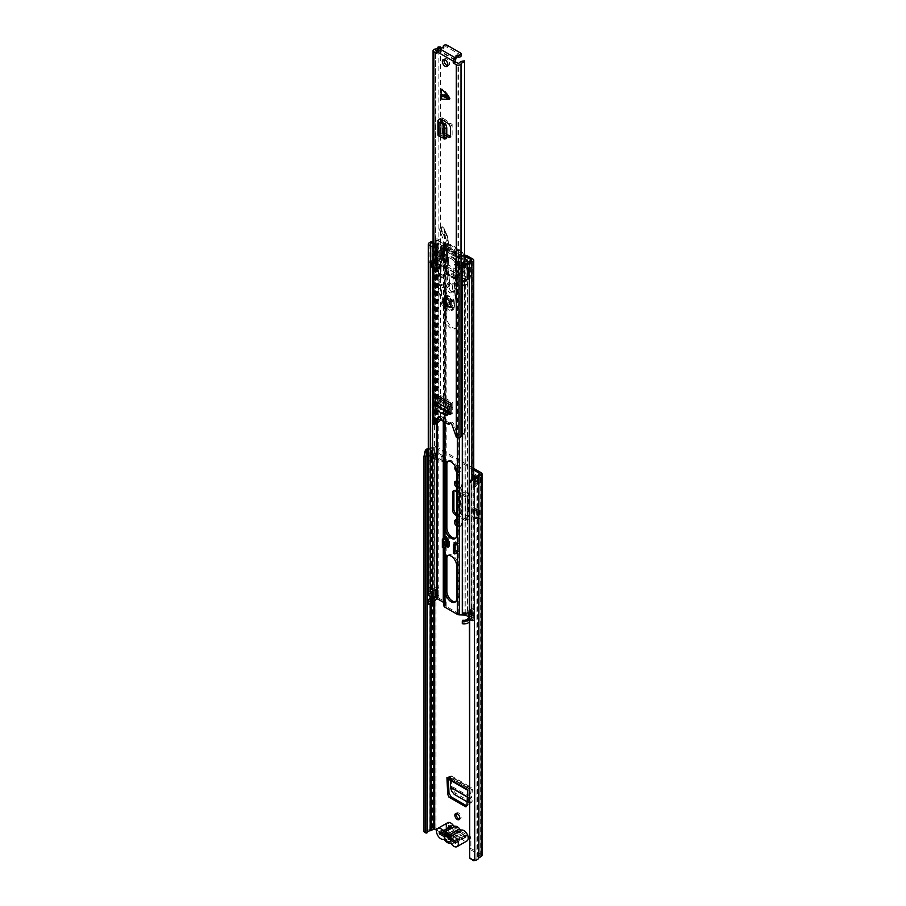 <?xml version="1.0" encoding="UTF-8"?>
<svg xmlns="http://www.w3.org/2000/svg" width="906" height="906" viewBox="0 0 906 906"><rect width="100%" height="100%" fill="white"/><g stroke="black" fill="none" stroke-linecap="round" stroke-linejoin="round"><path stroke-width="0.68" stroke-dasharray="4.53 3.4" d="M471.482 797.71L470.169 798.526L471.505 797.733L472.468 789.228L468.946 790.394L469.014 788.854L448.277 776.884L451.381 775.989L451.743 786.317L471.482 797.71L472.252 801.176L470.814 803.271L472.252 801.176L470.599 801.935L455.661 793.316L452.909 790.009L451.641 791.142M467.122 801.799L469.319 803.067L470.973 802.308L470.18 798.718L467.337 797.087M467.349 796.895L470.169 798.526L471.154 789.873L470.735 787.937L468.991 788.843L468.946 790.021M448.345 778.141L448.277 776.884L448.345 778.514L451.947 777.382L472.468 789.228L471.947 787.858L470.735 787.937L450.146 776.057L450.576 780.394M455.933 519.965A3.579 2.072 60 0 1 456.465 519.365A3.579 2.072 60 0 1 458.255 519.534L459.025 519.987A3.579 2.072 60 0 1 461.369 523.136A3.579 2.072 60 0 1 460.826 526.012A3.579 2.072 60 0 1 459.025 525.831L458.255 525.389A3.579 2.072 60 0 1 456.658 523.815M455.933 481.29A3.579 2.072 60 0 1 456.465 480.69A3.579 2.072 60 0 1 458.255 480.871L459.025 481.312A3.579 2.072 60 0 1 461.369 484.472A3.579 2.072 60 0 1 460.826 487.349A3.579 2.072 60 0 1 459.025 487.168L458.255 486.726A3.579 2.072 60 0 1 456.658 485.14M456.364 813.441A3.511 2.027 60 0 1 456.896 812.841A3.511 2.027 60 0 1 458.64 813.01A3.511 2.027 60 0 1 460.939 816.102A3.511 2.027 60 0 1 460.395 818.911A3.511 2.027 60 0 1 459.602 819.069M458.64 471.494A3.511 2.027 60 0 1 456.352 468.402A3.511 2.027 60 0 1 456.896 465.593A3.511 2.027 60 0 1 458.64 465.763A3.511 2.027 60 0 1 460.939 468.855A3.511 2.027 60 0 1 460.395 471.664A3.511 2.027 60 0 1 458.64 471.494M443.227 455.911L436.613 452.094L436.613 457.179L443.227 460.995L443.227 455.911L441.901 456.669L435.288 452.853L435.288 457.938L441.901 461.754L441.901 456.669M474.065 477.892L474.065 478.798L480.678 482.615L480.678 477.53L474.065 473.713L474.065 475.242M482.015 855.4A2.492 1.438 0 0 0 481.279 854.381L470.882 848.378L470.882 838.514A2.729 1.574 -120 0 0 469.693 835.774A2.729 1.574 -120 0 0 467.598 835.049A2.729 1.574 -120 0 0 467.417 835.173L465.129 837.676L461.109 838.82A3.216 1.857 0 0 0 459.308 840.462A2.333 1.348 180 0 1 457.972 841.674A2.333 1.348 180 0 1 455.503 841.504M441.777 833.35A2.333 1.348 180 0 1 441.698 832.988A2.333 1.348 180 0 1 444.008 831.629A3.216 1.857 0 0 0 446.873 830.598L448.855 828.277L448.787 826.204L449.92 826.34L449.874 825.049A2.729 1.574 -120 0 0 446.975 823.135A2.729 1.574 -120 0 0 446.409 824.392L446.409 834.245L436.013 828.243A2.492 1.438 0 0 0 432.479 828.243L429.852 829.692A5.606 3.239 0 0 0 425.435 831.991L425.061 832.75M473.747 468.447L436.013 446.658A2.492 1.438 0 0 0 432.479 446.658L429.852 448.108A5.606 3.239 0 0 0 428.266 448.413M467.337 496.477L465.718 495.537A2.333 1.348 180 0 1 465.922 495.378L465.922 519.172A2.333 1.348 0 0 0 465.718 519.331L467.337 520.259L467.337 496.477L465.922 495.378L467.349 493.781L468.855 495.118L467.315 496.103L467.337 520.259M454.155 490.69A3.839 2.22 60 0 1 454.699 490.101A3.839 2.22 60 0 1 456.624 490.293L465.718 495.537A2.333 1.348 180 0 0 465.322 496.284L465.322 520.067A2.333 1.348 0 0 0 466.012 521.018L456.658 515.627M456.658 514.098L465.718 519.331A2.333 1.348 0 0 0 465.322 520.067M478.583 510.791L473.385 507.79L473.385 515.933L478.583 518.934L478.583 510.791L479.58 510.214L473.385 507.79M448.379 779.126L468.946 790.394L468.289 804.324L466.896 805.774M456.658 471.766A3.511 2.027 -120 0 0 457.326 472.252A3.511 2.027 -120 0 0 459.07 472.422A3.511 2.027 -120 0 0 459.614 469.614A3.511 2.027 -120 0 0 457.326 466.533A3.511 2.027 -120 0 0 455.571 466.352A3.511 2.027 -120 0 0 455.31 466.567M473.747 475.061L472.739 474.484L472.739 479.568L479.353 483.385L479.353 478.289L476.613 476.715M473.476 860.7L472.955 859.658L474.268 859.443A3.737 2.163 0 0 0 476.918 857.744A2.333 1.348 180 0 1 477.564 857.031L479.954 855.139L469.557 849.137L469.557 839.284A2.729 1.574 -120 0 0 469.217 837.801M467.938 836.147A2.729 1.574 -120 0 0 466.273 835.808A2.729 1.574 -120 0 0 466.092 835.944L465.911 835.966M473.747 469.976L434.687 447.417L431.415 448.798A2.333 1.348 180 0 1 430.18 449.172A3.737 2.163 0 0 0 428.266 449.727M445.967 834.483L442.377 832.41A2.333 1.348 180 0 1 441.698 831.459A2.333 1.348 180 0 1 444.008 830.111A3.216 1.857 0 0 0 446.873 829.069L448.855 826.759L448.549 825.808L465.763 836L467.417 835.173L449.874 825.049L448.549 825.808A2.729 1.574 -120 0 0 445.65 823.905A2.729 1.574 -120 0 0 445.084 825.151L445.084 835.004L436.635 830.123M456.658 487.303A3.579 2.072 -120 0 0 456.941 487.485L457.711 487.926A3.579 2.072 -120 0 0 459.501 488.108A3.579 2.072 -120 0 0 460.044 485.231A3.579 2.072 -120 0 0 457.711 482.083L456.941 481.63A3.579 2.072 -120 0 0 456.658 481.494M456.658 525.978A3.579 2.072 -120 0 0 456.941 526.148L457.711 526.601A3.579 2.072 -120 0 0 459.501 526.771A3.579 2.072 -120 0 0 460.044 523.906A3.579 2.072 -120 0 0 457.711 520.746L456.941 520.304A3.579 2.072 -120 0 0 456.658 520.157M466.012 521.018L466.012 497.235L456.658 491.845M475.944 510.791L476.658 510.384L472.196 508.628L475.944 510.791L475.944 518.934L476.658 518.515L472.196 516.771L475.944 518.934M472.196 508.628L472.196 516.771M469.557 849.137L470.882 848.378M445.084 835.004L446.409 834.245M472.955 859.658L469.217 857.099M436.613 457.179A2.333 1.348 180 0 1 437.304 458.13A2.333 1.348 180 0 1 436.907 458.878A2.333 1.348 180 0 1 436.613 459.093L434.971 460.033A2.65 1.529 180 0 1 433.102 460.486L433.102 455.401A2.65 1.529 0 0 0 434.971 454.948L436.613 453.997A2.333 1.348 0 0 0 436.907 453.793A2.333 1.348 0 0 0 437.304 453.045A2.333 1.348 0 0 0 436.613 452.094M443.227 460.995L441.901 461.754M480.678 477.53A2.333 1.348 0 0 0 477.734 477.36A2.333 1.348 0 0 0 477.371 477.53L475.729 478.481A2.65 1.529 0 0 0 474.948 479.557L474.948 484.653A2.65 1.529 180 0 1 475.729 483.566L475.729 478.481M474.065 473.713L472.739 474.484M475.729 483.566L477.371 482.615A2.333 1.348 180 0 1 477.734 482.445A2.333 1.348 180 0 1 480.678 482.615M474.065 478.798L472.739 479.568M479.353 478.289L478.696 478.289L478.696 483.385L477.043 484.336L477.043 479.24L478.696 478.289M478.696 483.385L479.353 483.385M477.043 479.24L477.043 484.336M476.816 484.653L476.816 479.557M474.948 484.653L474.948 479.557M474.948 484.914A1.563 0.895 180 0 1 474.495 485.548L474.495 480.463A1.563 0.895 0 0 0 474.948 479.829M476.816 484.914A3.431 1.982 180 0 1 475.82 486.307L474.619 486.998L473.294 486.239L474.495 485.548M474.495 480.463L473.294 481.154L474.619 481.913L475.82 481.222A3.431 1.982 0 0 0 476.816 479.829M474.619 481.913L474.619 486.998M473.294 481.154L473.294 486.239M435.288 457.938L432.638 459.41L432.638 454.314L435.288 452.853M432.638 455.401A1.563 0.895 0 0 0 431.539 455.661L430.339 456.352L430.339 461.437L431.539 460.746A1.563 0.895 180 0 1 432.638 460.486M432.638 454.314A3.431 1.982 0 0 0 430.214 454.903L429.025 455.582L430.339 456.352M429.025 455.582L429.025 460.678L430.214 459.988A3.431 1.982 180 0 1 432.638 459.41M429.025 460.678L430.339 461.437M449.92 826.34L448.855 828.277L465.129 837.676L465.129 836.147L466.884 836.136M448.855 826.748L465.129 836.147L461.109 837.291A3.216 1.857 0 0 0 459.308 838.945A2.333 1.348 180 0 1 457.858 840.179A2.333 1.348 180 0 1 455.322 839.885L450.395 837.042M466.012 497.235A2.333 1.348 180 0 1 465.322 496.284M467.349 493.781L468.47 492.909L468.47 516.613L462.921 513.928L461.8 514.789L460.735 513.895L458.425 507.02L458.425 490.429L459.727 489.455L460.735 490.927L460.735 513.895L462.49 513.521L460.18 506.647L460.18 490.055L461.482 489.081L462.49 490.554L460.735 490.927L461.8 491.675L462.921 490.814L462.921 513.928L462.921 490.814L468.47 492.909L469.535 494.11L468.855 495.118L468.855 518.9L469.535 517.87L468.47 516.613L467.349 517.473L461.8 514.789L461.8 491.675L467.349 493.781L467.349 517.473M460.701 488.515L461.482 489.081L458.946 488.889L460.701 488.515M467.462 518.175L465.922 519.172L467.315 519.885L468.855 518.9L467.462 518.175L467.462 494.404M476.658 510.384L476.658 518.515M478.583 518.934L479.58 518.357L473.385 515.933M479.58 510.214L479.58 518.357M448.334 778.514L446.952 777.642M468.923 790.406L467.689 789.613L468.923 790.406M452.909 790.009L451.766 786.34L450.452 787.337M451.743 786.317L450.429 787.121M447.689 822.716A6.149 3.556 -120 0 0 446.749 827.642A6.149 3.556 -120 0 0 450.769 833.067A6.149 3.556 -120 0 0 453.091 833.622A2.492 1.438 60 0 1 454.948 834.698A6.387 3.692 -120 0 0 457.326 836.85A6.387 3.692 -120 0 0 459.704 837.438A2.492 1.438 60 0 1 461.55 838.514A6.149 3.556 -120 0 0 463.883 840.632A6.149 3.556 -120 0 0 466.952 840.938M460.69 834.732L457.689 834.936A3.114 1.801 60 0 1 457.202 835.491A3.114 1.801 60 0 1 456.126 835.558A3.114 1.801 60 0 1 455.639 835.343A3.114 1.801 60 0 1 453.6 832.569L453.951 830.836L449.229 828.107L449.229 826.204L453.951 828.922A4.904 2.831 60 0 1 457.326 827.824A4.904 2.831 60 0 1 460.69 832.818L465.424 835.547L465.424 837.45L460.69 834.732A4.904 2.831 60 0 1 458.096 836.181A4.904 2.831 60 0 1 457.326 835.83A4.904 2.831 60 0 1 453.951 830.836M450.814 838.56L451.211 836.759L449.308 833.905L446.635 833.01M449.308 833.905L447.122 834.403M447.009 836.612L453.6 832.569M449.229 828.107L440.962 832.874M450.973 838.899L457.689 834.936M465.424 837.45L455.503 843.18M451.211 836.759L457.689 833.022L460.69 832.818M465.424 835.547L455.503 841.266M453.951 828.922L453.6 830.666A3.114 1.801 60 0 1 454.087 830.1A3.114 1.801 60 0 1 457.689 833.022M439.308 831.923L449.229 826.204M453.6 830.666L448.108 833.837M455.639 538.141A7.871 4.541 -120 0 0 456.352 537.858A7.871 4.541 -120 0 0 457.983 534.257L457.983 470.792A7.871 4.541 -120 0 0 454.552 462.875A7.871 4.541 -120 0 0 448.493 460.769A7.871 4.541 -120 0 0 447.881 461.245M457.326 552.626L458.538 551.811A2.027 1.166 180 0 1 458.64 551.867L455.446 550.033L455.446 543.815M458.64 551.867L458.64 543.623L457.213 544.313L458.527 543.566A2.027 1.166 0 0 0 455.911 543.555M455.446 543.294L455.446 541.765L458.538 543.543A2.027 1.166 0 0 1 458.64 543.623M444.993 537.258L446.307 536.488L449.387 538.266L449.387 546.533L448.074 545.774M446.986 545.152L444.982 545.514L446.307 544.744A2.333 1.348 180 0 1 446.986 545.695M447.881 555.435A7.871 4.541 60 0 1 448.493 554.959A7.871 4.541 60 0 1 454.552 557.065A7.871 4.541 60 0 1 457.983 564.982L457.983 597.79A7.871 4.541 60 0 1 456.352 601.391A7.871 4.541 60 0 1 455.639 601.686M446.862 286.353A7.871 4.541 60 0 1 448.493 282.751A7.871 4.541 60 0 1 454.552 284.858A7.871 4.541 60 0 1 457.983 292.774L457.983 324.325A7.871 4.541 60 0 1 456.352 327.927A7.871 4.541 60 0 1 452.422 327.53A7.871 4.541 60 0 1 446.862 317.904L446.862 286.353L445.537 287.123L445.537 318.663A7.871 4.541 -120 0 0 451.097 328.3A7.871 4.541 -120 0 0 455.027 328.685A7.871 4.541 -120 0 0 456.658 325.084L456.658 293.544A7.871 4.541 -120 0 0 453.226 285.628A7.871 4.541 -120 0 0 447.168 283.521A7.871 4.541 -120 0 0 445.537 287.123M469.217 621.81A5.447 3.148 0 0 0 469.251 621.743A3.896 2.254 180 0 1 471.924 620.259A2.492 1.438 0 0 0 473.747 618.877A2.492 1.438 0 0 0 473.023 617.858L467.179 614.495L467.179 273.352A3.114 1.801 0 0 0 465.152 272.831L459.444 272.638A1.212 0.702 180 0 1 458.663 272.434L457.926 272.649L457.768 279.241L447.462 273.476L446.182 265.231A1.212 0.702 180 0 1 445.831 264.779L445.503 261.483A3.114 1.801 0 0 0 444.597 260.316L442.456 259.071L441.131 259.829L441.131 253.725L443.283 254.971A1.246 0.725 180 0 1 443.646 255.435L443.963 258.731A3.08 1.778 0 0 0 444.857 259.886L444.857 249.694L443.963 248.312L443.646 243.986A1.246 0.725 0 0 0 443.283 243.521L437.439 240.147L436.398 240.305A5.764 3.33 180 0 1 433.068 242.491M467.179 614.495A3.114 1.801 0 0 0 465.152 613.962L459.444 613.781A1.212 0.702 180 0 1 458.663 613.577L446.182 606.374A1.212 0.702 180 0 1 445.831 605.921L445.503 602.626A3.114 1.801 0 0 0 444.597 601.448L438.764 598.085A2.492 1.438 0 0 0 434.597 598.719A3.896 2.254 180 0 1 432.037 600.259A5.447 3.148 0 0 0 428.266 603.249M444.982 545.503L444.982 537.643L444.982 545.514L446.601 546.443M446.364 265.333L445.039 266.104L446.137 274.235L456.443 279.999L456.613 273.408L457.337 273.204A3.08 1.778 180 0 0 459.342 273.714L465.05 273.906A1.246 0.725 0 0 1 465.865 274.11L468.006 275.356L469.331 274.586L469.331 268.482L467.179 267.247L467.179 255.798M445.039 266.104L444.857 265.99A3.08 1.778 180 0 1 443.963 264.835L443.646 261.54A1.246 0.725 0 0 0 443.283 261.075L441.131 259.829M467.179 273.352L469.331 274.586M454.133 544.574L454.133 550.791L457.213 552.558M462.898 620.18L462.898 622.728A3.579 2.072 0 0 0 467.473 621.403A5.764 3.33 180 0 1 471.426 619.228L471.698 618.628L468.776 616.941M471.698 618.628L471.698 616.08L473.023 615.321A2.492 1.438 180 0 1 473.747 616.329A2.492 1.438 180 0 1 471.924 617.722A3.896 2.254 0 0 0 469.251 619.194A5.447 3.148 180 0 1 469.217 619.262M462.898 622.728L462.286 623.747M473.023 617.858L473.023 615.253L471.505 616.601L471.698 608.515L471.426 616.68A5.764 3.33 0 0 0 468.776 617.598M432.321 597.654A3.896 2.254 0 0 0 434.597 596.171A2.492 1.438 180 0 1 438.764 595.536L438.764 587.903A2.492 1.438 0 0 0 434.597 588.538A3.896 2.254 180 0 1 432.037 590.078A5.447 3.148 0 0 0 428.266 593.079M430.327 602.581A3.579 2.072 0 0 0 430.135 603.249A3.579 2.072 0 0 0 430.327 603.928M464.563 255.254L458.663 256.138A28.007 16.172 60 0 1 446.182 248.935L445.503 243.929A3.114 1.801 0 0 0 444.597 242.763L438.764 239.388A2.492 1.438 0 0 0 434.597 240.022A3.896 2.254 180 0 1 433.068 241.268M467.179 267.247A3.114 1.801 180 0 0 465.152 266.715L459.444 266.534A1.212 0.702 0 0 1 458.663 266.33L458.606 266.296A1.563 0.895 -120 0 1 457.575 264.88A7.792 4.496 60 0 0 448.527 257.395A7.792 4.496 60 0 0 447.27 258.923A1.563 0.895 -120 0 1 447.009 259.229A1.563 0.895 -120 0 1 446.239 259.161L446.182 259.127A1.212 0.702 0 0 1 445.831 258.674L445.503 255.379A3.114 1.801 180 0 0 444.597 254.201L442.456 252.967L442.456 259.071M437.439 596.239L438.764 595.468A2.492 1.438 180 0 0 434.71 595.933L434.71 588.424L434.71 595.933M437.439 596.295L438.764 595.536L438.764 598.085M430.327 262.978L430.327 245.232M430.327 592.399A3.579 2.072 0 0 0 430.135 593.079A3.579 2.072 0 0 0 430.327 593.747M442.456 252.967L441.131 253.725M445.616 244.982L443.747 245.039M463.328 255.209L463.226 256.285L457.337 256.896A28.007 16.172 60 0 1 444.857 249.694L446.182 248.935L446.182 259.127M464.563 256.33L463.226 256.285M469.331 268.482L468.006 269.252L465.865 268.006A1.246 0.725 180 0 0 465.05 267.802L459.342 267.61A3.08 1.778 0 0 1 457.337 267.089L457.281 267.066A1.563 0.895 60 0 1 456.25 265.639A7.792 4.496 -120 0 0 447.202 258.153A7.792 4.496 -120 0 0 445.945 259.694A1.563 0.895 60 0 1 445.695 259.999A1.563 0.895 60 0 1 444.914 259.92L444.857 259.886M469.217 611.629A5.447 3.148 0 0 0 469.251 611.561A3.896 2.254 180 0 1 471.924 610.089A2.492 1.438 0 0 0 473.747 608.696A2.492 1.438 0 0 0 473.023 607.688L473.023 259.161M462.286 613.577L462.898 612.547L462.898 264.031M462.898 612.547A3.579 2.072 0 0 0 467.473 611.233A5.764 3.33 180 0 1 471.426 609.047L473.023 607.688L473.023 615.253A2.492 1.438 180 0 1 473.747 616.273A2.492 1.438 180 0 1 472.23 617.598L470.78 618.356L474.2 620.327L474.2 612.818L470.78 610.848L470.78 618.356M470.78 610.848L472.23 610.089A2.492 1.438 0 0 0 473.747 608.764A2.492 1.438 0 0 0 473.023 607.745L471.698 608.515L471.698 260.441M468.006 269.252L468.006 275.356M458.663 266.33L458.663 256.138L457.337 256.896L457.337 267.089M459.444 266.534L459.444 256.104L459.342 267.61M445.831 258.674L445.831 248.244L443.963 248.312L443.963 258.731M437.439 588.673L438.764 587.903L438.764 239.388M437.439 588.73L438.764 587.971A2.492 1.438 0 0 0 434.71 588.424M468.776 618.164A2.333 1.348 180 0 1 470.203 616.918L471.505 616.601M471.505 609.092L470.203 609.41A2.333 1.348 0 0 0 468.776 610.655A2.333 1.348 0 0 0 469.467 611.607L472.887 613.588L474.2 612.818M474.2 620.327L472.887 621.086L469.467 619.115A2.333 1.348 180 0 1 469.217 618.945M472.887 621.086L472.887 613.588M434.155 596.68L429.976 594.789L429.976 587.281L434.155 589.172M428.651 594.087L428.651 588.051L432.071 590.021A2.333 1.348 0 0 0 435.231 590.1M428.651 588.051L429.976 587.281M428.651 595.548L429.976 594.789M455.446 550.033L454.133 550.791M453.464 553.204L455.786 551.867A2.027 1.166 180 0 1 458.527 551.799L457.213 552.581M455.446 541.765L454.133 542.524M449.387 546.533L448.074 547.303M446.307 536.488L444.982 537.247M449.387 538.266L448.074 539.025M446.613 538.187A2.333 1.348 0 0 0 446.986 537.451A2.333 1.348 0 0 0 446.307 536.499L446.307 544.744M442.343 547.417L444.982 545.888M430.101 245.277A4.054 2.333 180 0 1 429.988 244.733L429.988 262.027A4.054 2.333 180 0 1 431.165 260.373A4.054 2.333 180 0 1 432.377 259.897A8.664 5.006 0 0 0 433.997 259.682A6.433 3.715 0 0 0 435.729 258.788L435.729 241.494A6.75 3.896 180 0 1 436.273 241.132A6.75 3.896 180 0 1 436.828 240.849A1.552 0.895 180 0 1 438.821 241.03L438.821 258.323A1.552 0.895 0 0 0 436.828 258.153A6.75 3.896 0 0 0 436.273 258.437A6.75 3.896 0 0 0 435.729 258.788M429.988 244.733A4.054 2.333 180 0 1 431.165 243.08A4.054 2.333 180 0 1 432.377 242.593L432.377 259.897M461.165 280.214A3.137 1.812 180 0 1 462.083 278.935A3.137 1.812 180 0 1 462.117 278.923A3.511 2.027 180 0 1 462.23 278.844A3.511 2.027 180 0 1 465.967 278.38L466.896 278.21A5.142 2.967 0 0 0 467.417 277.598L463.997 275.413A1.404 0.804 0 0 0 462.638 275.197L460.022 275.617A1.563 0.895 180 0 1 458.515 275.379L455.718 273.759L455.718 256.636A29.015 16.75 60 0 0 456.239 256.749A1.563 0.895 -120 0 0 456.669 256.692A1.563 0.895 -120 0 0 456.409 254.518A20.249 11.687 60 0 0 455.718 253.725L455.718 252.831A21.246 12.265 60 0 1 458.3 256.002A1.382 0.804 60 0 1 458.425 257.802A1.382 0.804 60 0 1 458.153 257.87L462.683 255.164A30.011 17.327 60 0 1 460.169 254.745L460.169 253.895L458.73 254.45A29.015 16.75 -120 0 1 447.723 248.085L447.723 248.935A30.011 17.327 -120 0 0 453.102 252.887L453.351 253.023A30.011 17.327 -120 0 0 458.73 255.299L458.73 254.45M461.233 263.272L462.117 264.767L465.22 260.973M462.117 278.923L462.117 264.767M436.828 258.153L436.828 240.849M470.599 260.702A6.75 3.896 180 0 1 469.772 261.143A6.433 3.715 180 0 0 469.149 261.46A6.433 3.715 180 0 0 468.209 262.14L468.209 279.444A8.664 5.006 0 0 0 467.858 280.373A4.054 2.333 180 0 1 462.286 281.494M469.772 261.143L469.772 278.448A6.433 3.715 0 0 0 469.149 278.754A6.433 3.715 0 0 0 468.209 279.444M444.37 250.022L444.37 266.964L455.39 273.318L455.39 256.387A29.015 16.75 60 0 1 454.506 256.138A1.563 0.895 60 0 1 453.702 255.537L451.788 253.148L447.972 250.939L446.058 251.121A1.563 0.895 60 0 1 445.254 250.792A29.015 16.75 60 0 1 444.37 250.022L443.6 249.648A29.015 16.75 60 0 1 443.079 249.15A1.563 0.895 60 0 1 442.332 247.519A1.563 0.895 60 0 1 442.66 246.806A1.563 0.895 60 0 1 442.909 246.726A20.249 11.687 60 0 1 443.6 246.726L444.37 245.764A21.246 12.265 60 0 1 455.39 252.117L455.718 252.831M447.723 244.711A20.249 11.687 60 0 1 458.73 251.064L458.73 250.192A21.246 12.265 -120 0 0 447.723 243.827L447.723 244.711L448.493 243.159L448.493 244.042A20.249 11.687 -120 0 0 447.587 244.031A1.563 0.895 -120 0 0 447.326 244.11A1.563 0.895 -120 0 0 446.998 244.813A1.563 0.895 -120 0 0 447.745 246.455A29.015 16.75 -120 0 0 448.493 247.157L448.493 248.006A30.011 17.327 60 0 1 445.967 245.503L441.165 248.063A1.382 0.804 60 0 1 440.599 246.715A1.382 0.804 60 0 1 440.894 246.081A1.382 0.804 60 0 1 441.018 246.024A21.246 12.265 60 0 1 443.6 245.832L443.6 246.726M445.967 245.447L445.843 245.367A1.382 0.804 60 0 1 445.276 244.02A1.382 0.804 60 0 1 445.559 243.386A1.382 0.804 60 0 1 445.684 243.329A21.246 12.265 60 0 1 448.493 243.159L447.723 243.827M444.37 266.964L442.977 266.409L442.547 248.856L441.165 248.063M439.455 264.371L442.977 266.409L440.123 269.082L436.33 267.236L441.347 262.899A1.404 0.804 0 0 0 441.392 262.695A1.404 0.804 0 0 0 440.984 262.117L437.19 260.147A5.142 2.967 0 0 0 435.582 260.69A3.511 2.027 180 0 1 436.058 261.709A3.511 2.027 180 0 1 434.903 263.204A3.148 1.812 180 0 1 433.068 263.737M438.821 258.323L441.369 259.796L441.369 254.076L444.144 255.673A1.563 0.895 180 0 1 444.597 256.319A1.563 0.895 180 0 1 444.54 256.545L443.532 258.708A1.563 0.895 0 0 0 443.476 258.946A1.563 0.895 0 0 0 443.929 259.58L445.741 260.622A7.701 4.451 60 0 1 447.236 258.233A7.701 4.451 60 0 1 452.683 259.818A7.701 4.451 60 0 1 456.431 266.806L458.481 267.983A1.563 0.895 0 0 0 459.988 268.221L463.725 267.632A1.563 0.895 180 0 1 465.231 267.859L467.779 269.331L468.934 268.436L463.906 265.752A7.169 4.134 180 0 1 462.955 265.922A3.114 1.801 180 0 1 460.101 265.435L456.431 266.806M458.73 265.481L458.187 263.94A7.701 4.451 -120 0 0 449.365 256.998A7.701 4.451 -120 0 0 448.266 258.199L448.119 258.516A3.114 1.801 180 0 1 447.202 257.247A3.114 1.801 180 0 1 447.27 256.862A7.169 4.134 180 0 1 447.553 256.307L443.578 253.567L442.253 253.567L442.253 259.286L441.369 259.796M442.253 259.286L443.578 259.286L447.553 262.027A7.169 4.134 0 0 0 447.27 262.581A3.114 1.801 0 0 0 447.202 262.966A3.114 1.801 0 0 0 448.119 264.235L448.119 258.516M448.266 258.606L448.119 264.235M448.266 264.326L448.266 258.98M459.285 265.345L459.285 271.064L458.187 271.064L448.266 264.711M459.285 271.064L459.942 271.064L459.942 265.345M460.101 265.435L459.942 271.064M460.101 271.154A3.114 1.801 0 0 0 462.955 271.641A7.169 4.134 0 0 0 463.906 271.483L468.662 273.782L467.779 275.05L470.565 276.658A1.529 0.883 0 0 1 471.109 277.338L471.109 260.588M469.772 278.448A6.75 3.896 0 0 0 470.882 277.814A1.529 0.883 0 0 0 471.109 277.338M430.644 261.8L433.091 260.384A2.276 1.314 180 0 1 434.563 260.792L431.347 262.649A2.276 1.314 180 0 1 430.644 261.8L430.644 263.306M466.771 279.829L464.325 281.245A2.276 1.314 180 0 1 462.853 280.837L463.476 285.945L466.533 284.178L466.069 278.98A2.276 1.314 180 0 1 466.771 279.829L466.771 284.665L464.325 286.081A2.276 1.314 180 0 1 463.476 285.945M466.069 278.98L462.853 280.837M444.857 269.41L455.559 275.594L455.559 273.034L444.857 266.862L446.284 266.036L446.284 272.649L445.559 273.34L444.959 270.588A7.792 4.496 -60 0 1 444.857 269.41L444.857 266.862M455.559 273.034L456.998 272.208L446.284 266.036M443.929 259.58L443.929 248.618A30.011 17.327 -120 0 0 450.962 254.11L451.211 254.258A30.011 17.327 -120 0 0 458.481 256.919L458.481 267.983M448.266 265.345L448.266 258.199L448.04 259.297L445.741 260.622M442.253 253.567L441.369 254.076M443.6 249.648L443.6 266.772M447.723 248.935L448.493 248.493L448.493 247.157L447.723 248.085M460.169 253.895A29.015 16.75 -120 0 0 460.905 254.054A1.563 0.895 -120 0 0 461.335 253.997A1.563 0.895 -120 0 0 461.075 251.823A20.249 11.687 -120 0 0 460.169 250.781L460.169 249.897A21.246 12.265 60 0 1 462.966 253.306A1.382 0.804 60 0 1 463.102 255.107A1.382 0.804 60 0 1 462.819 255.175M445.254 250.792L448.493 248.924A29.015 16.75 -120 0 0 457.745 254.269L454.506 256.138M455.39 252.117L455.718 253.725M460.169 249.897L459.501 249.739L460.169 250.781M459.501 250.622L458.73 251.064M448.459 244.892A20.249 11.687 60 0 1 457.768 250.26A1.563 0.895 -120 0 0 456.862 249.841L451.788 251.868L447.972 249.671L451.211 247.802L449.376 245.515A1.563 0.895 -120 0 0 448.459 244.892L445.22 246.76A20.249 11.687 -120 0 0 444.37 246.636M455.39 253.001A20.249 11.687 -120 0 0 454.529 252.128L457.768 250.26M459.988 268.221L459.988 256.715L462.683 255.096M459.988 256.715L458.481 256.919M459.501 254.008L458.73 255.299M459.501 254.846L460.169 254.745M462.683 255.164L460.022 256.704M459.501 249.739L458.73 250.192M443.6 245.832L444.37 245.764M465.231 267.859L465.231 256.285A1.563 0.895 0 0 0 463.725 256.058L460.022 256.636M445.967 245.503L443.532 247.315L443.532 258.708M470.565 259.365L470.565 276.658M467.779 275.05L467.779 269.331M444.54 256.545L444.54 244.971A1.563 0.895 0 0 0 444.597 244.733A1.563 0.895 0 0 0 444.144 244.099L438.821 241.03M445.843 245.367L443.804 246.545L444.54 244.971M458.515 275.379L458.153 257.87M436.375 267.179L436.375 248.856L441.097 246.138L441.097 263.431M435.729 241.494A6.433 3.715 180 0 1 433.997 242.389A8.664 5.006 180 0 1 432.377 242.593M435.582 260.69L435.582 243.386A3.511 2.027 180 0 1 436.024 244.122L433.068 245.82M435.582 243.386A5.142 2.967 180 0 1 437.19 242.853L437.677 260.215M440.984 262.117L440.984 244.824L437.677 242.91M440.984 244.824A1.404 0.804 180 0 1 441.392 245.39A1.404 0.804 180 0 1 441.347 245.605L441.097 246.138M436.375 248.856L436.375 267.304M439.24 250.634L439.682 261.834L439.24 250.634L436.375 248.98M439.455 250.634L442.547 248.856M434.903 263.204L434.903 249.059L433.068 248.131M434.903 249.059L436.024 244.122L436.058 261.709M458.515 258.085A1.563 0.895 0 0 0 460.022 258.312L462.638 257.904A1.404 0.804 180 0 1 463.997 258.108L463.997 275.413M464.563 258.437L463.997 258.108M467.858 280.373L467.858 263.08A4.054 2.333 180 0 1 462.728 264.314M468.209 262.14A8.664 5.006 0 0 0 467.858 263.08M470.882 260.634L470.882 277.814M433.997 259.682L433.997 242.389M445.22 246.76A1.563 0.895 60 0 1 446.137 247.383L449.376 245.515M447.972 249.671L446.137 247.383M453.623 251.709A1.563 0.895 60 0 1 454.529 252.128M462.853 283.261L466.069 281.392M464.325 281.245L464.325 286.081M433.068 266.024L434.121 265.413L434.563 260.792M433.068 264.076L434.563 263.204M433.091 260.384L433.091 265.22L430.644 266.636M433.091 265.22A2.276 1.314 180 0 1 434.121 265.413M431.347 262.649L431.347 263.589M451.788 251.868L455.027 249.999L451.211 247.802M456.862 249.841L455.027 249.999M451.788 253.148L455.027 251.279L456.941 253.669A1.563 0.895 -120 0 0 457.745 254.269M447.972 250.939L451.211 249.071L455.027 251.279M448.493 248.924A1.563 0.895 -120 0 0 449.285 249.241L451.211 249.071M439.897 269.207L439.897 261.834L442.977 260.056M436.59 267.044L440.123 269.082M456.998 272.208L456.998 278.822L446.284 272.649M445.469 273.193L456.171 279.376L455.673 276.772L444.959 270.588M445.956 273.216L456.669 279.399L445.786 273.318M455.559 275.594A7.792 4.496 120 0 0 455.673 276.772M456.669 279.399L456.998 278.822M441.901 99.173L441.901 89.15M446.771 136.24L440.248 132.638L438.753 133.59A3.114 1.801 0 0 0 437.96 134.801M440.248 118.641L440.248 132.638M449.24 412.287L441.46 407.791L440.962 406.194L439.285 406.556L439.036 396.5M448.685 413.872L440.939 409.41L441.46 407.791M439.285 406.556L440.939 409.41M447.689 65.64A3.896 2.254 -120 0 0 448.697 65.481A3.896 2.254 -120 0 0 449.297 62.355A3.896 2.254 -120 0 0 446.749 58.924A3.896 2.254 -120 0 0 444.801 58.731A3.896 2.254 -120 0 0 444.155 59.536M446.749 299.965A3.114 1.801 -120 0 0 445.186 299.807A3.114 1.801 -120 0 0 444.71 302.31A3.114 1.801 -120 0 0 446.749 305.05A3.114 1.801 -120 0 0 448.311 305.209A3.114 1.801 -120 0 0 448.787 302.706A3.114 1.801 -120 0 0 446.749 299.965M445.208 96.897L449.942 96.897L445.208 91.427L444.982 97.021L444.982 91.551L449.75 97.01L444.982 97.021M444.11 120.872L445.752 119.92L452.117 124.484L452.117 136.693L450.407 136.795M445.752 119.92L441.901 117.689A2.333 1.348 180 0 1 442.581 118.641A2.333 1.348 180 0 1 441.981 119.547L441.901 119.603M446.771 134.439L441.901 131.687L441.901 117.689M450.293 423.215A2.729 1.574 -120 0 1 450.837 422.253A2.729 1.574 -120 0 1 453.963 424.721L457.485 435.911L458.742 436.046A6.048 3.488 180 0 1 464.518 433.351L464.563 261.358M450.271 423.476L443.227 419.399A2.729 1.574 -120 0 0 442.026 416.669A2.729 1.574 -120 0 0 439.931 415.956A2.729 1.574 -120 0 0 439.535 416.398L439.297 416.885M436.42 422.672A6.048 3.488 180 0 1 435.763 422.785L436.013 423.51M436.975 51.631L438.538 52.423L439.104 48.245M452.037 413.906L450.905 413.249L452.536 412.876L452.037 413.906L450.407 414.302M451.154 407.949L452.807 406.998L452.536 412.876M452.807 406.998L452.807 402.547A2.333 1.348 -60 0 1 451.245 405.356L451.154 405.412M440.962 406.194L440.69 395.548L452.807 402.547M457.485 435.911L455.831 436.862M440.429 419.444L438.096 419.421A3.715 2.14 180 0 1 435.231 421.471A2.809 1.619 0 0 0 433.068 423.045M462.286 435.174A3.715 2.14 180 0 1 464.563 434.699M464.518 433.351L464.518 60.917M440.429 417.689L440.429 47.859M438.096 419.421L438.096 46.987M440.214 47.882A6.048 3.488 180 0 1 437.451 49.966M443.227 419.399L441.573 420.361M461.12 55.798A2.333 1.348 0 0 0 460.441 54.836L447.224 47.203A2.333 1.348 0 0 0 444.676 46.919A2.333 1.348 0 0 0 443.227 48.165A2.333 1.348 0 0 0 443.328 48.55A1.71 0.985 180 0 1 443.396 48.833A1.71 0.985 180 0 1 441.29 49.796A2.333 1.348 0 0 0 439.104 50.147M455.956 56.353L455.956 58.267A1.71 0.985 180 0 1 455.911 58.029A1.71 0.985 180 0 1 456.024 57.69M452.117 124.484L450.463 126.749M444.11 134.869L445.752 133.907M441.981 121.834L441.981 133.544A2.333 1.348 0 0 0 442.581 132.638A2.333 1.348 0 0 0 441.901 131.687M441.981 133.544L440.293 134.801L442.23 135.945L440.724 136.976M443.17 138.029L444.971 137.123L442.23 135.945M443.193 138.018L445.186 137.282L444.971 123.431M443.77 138.754L445.933 138.244L445.186 137.282L445.186 123.624M445.933 138.244L446.771 137.531M439.036 400.962L440.69 400.01M451.245 405.356L439.127 398.357A2.333 1.348 120 0 0 440.69 395.548M439.127 398.357L437.553 399.365L437.168 402.038L435.514 403.159M435.831 405.707L437.519 404.903L437.168 402.038M435.877 405.729L437.519 404.903L449.365 411.743M435.492 407.19L437.02 407.043L437.485 405.231L449.308 412.06M437.02 407.043L438.062 410.033L447.304 415.073M438.255 264.314L441.177 266.171L438.028 264.484L439.433 273.419L438.787 273.521L437.372 264.563L434.948 265.956L435.514 265.526L438.991 267.508L440.86 250.996A9.343 5.402 60 0 1 441.698 248.595A16.353 9.445 -120 0 0 440.441 232.468A4.36 2.514 60 0 1 440.271 227.972L442.513 226.828L443.872 228.572A2.027 1.166 60 0 1 443.94 228.833L446.409 241.234A12.458 7.191 60 0 1 446.692 244.269L446.352 256.387A4.677 2.695 60 0 1 445.775 258.085A8.584 4.96 -120 0 0 445.729 265.9A4.677 2.695 60 0 1 446.25 267.78L448.164 284.79A4.677 2.695 60 0 1 447.711 287.043A3.511 2.027 -120 0 0 447.677 289.965A3.511 2.027 -120 0 0 449.897 292.672A3.511 2.027 -120 0 0 451.573 292.797A3.511 2.027 -120 0 0 452.287 291.404L454.121 264.79L454.767 264.099L459.07 271.087L456.545 272.049L452.604 308.085A8.256 4.768 60 0 1 450.95 311.03A8.256 4.768 60 0 1 446.998 310.724A8.256 4.768 60 0 1 441.154 302.264L438.164 286.341L443.634 287.836L445.82 286.67L445.39 285.571L439.976 284.099L439.603 281.698L440.248 282.015L440.463 275.401L444.189 276.341L443.861 275.288L440.497 274.359L440.384 266.273L442.513 250.045L440.86 250.996M448.583 295.945C442.615 292.411 442.921 303.872 448.878 306.794C454.846 310.316 454.54 298.855 448.583 295.945M447.394 297.417C452.592 303.272 452.672 306.375 447.643 306.715C442.445 300.849 442.366 297.746 447.394 297.417M446.658 299.059A4.168 2.401 -120 0 0 444.665 298.901A4.168 2.401 -120 0 0 444.042 302.298A4.168 2.401 -120 0 0 446.839 305.968A4.168 2.401 -120 0 0 448.832 306.115A4.168 2.401 -120 0 0 449.455 302.717A4.168 2.401 -120 0 0 446.658 299.059M434.948 265.956L436.364 274.914L441.879 276.432L442.003 277.508L436.533 276.024L438.957 274.62L440.905 274.869L440.248 282.015M438.164 286.341L440.361 285.254L445.82 286.67M436.533 276.024L437.994 285.243L443.408 286.715L443.838 287.814M440.271 227.972L442.513 226.828L444.087 228.539L448.062 240.283L446.409 241.234M441.154 302.264L442.808 301.313L440.282 288.301L438.629 289.252L440.293 288.267L440.067 285.243M447.711 287.043L449.365 286.092A3.511 2.027 -120 0 0 449.331 289.014A3.511 2.027 -120 0 0 451.55 291.721A3.511 2.027 -120 0 0 453.226 291.845A3.511 2.027 -120 0 0 453.94 290.452L455.718 264.733L454.121 264.79L457.213 263.827C459.716 265.673 460.565 267.632 459.772 269.682L457.077 263.816L455.718 264.733L457.383 264.076C460.441 266.828 460.746 268.674 458.311 269.626L458.368 270.214L459.772 269.682L459.07 271.087M441.913 226.953L442.66 226.976M441.188 227.021L440.588 227.791L441.607 231.8L440.441 232.468M443.419 234.45L441.607 231.8L442.173 231.415L444.053 234.201L443.419 234.45A16.353 9.445 -120 0 1 443.351 247.644A9.343 5.402 -120 0 0 442.513 250.045L443.17 250.09L441.301 266.602L438.991 267.508M441.301 266.602L440.384 266.273L438.764 267.598M436.364 274.914L438.787 273.521M440.497 274.359L441.177 266.171L440.939 274.099L439.433 273.419M439.614 274.518L440.69 281.37L440.463 275.401M437.994 285.243L439.976 284.099M456.545 272.049L458.368 270.214L454.257 307.134L452.604 308.085M440.735 266.817L440.86 265.99L440.735 266.817M444.053 234.201L447.27 236.262M443.974 228.448L447.281 235.945L448.074 239.999L447.485 256.568C446.024 258.47 446.001 261.211 447.439 264.801L449.818 283.51L449.41 285.537C446.964 288.584 454.325 295.583 454.608 290.486L456.375 264.756M454.257 306.704L454.257 306.704C451.007 311.789 447.405 309.954 443.464 301.211L440.361 285.254M439.603 281.698L440.826 281.573L440.033 281.449L438.957 274.62M441.041 274.994L440.826 281.573L440.157 282.219M451.369 304.291A5.447 3.148 -120 0 0 447.519 297.61A5.447 3.148 -120 0 0 443.668 299.841A5.447 3.148 -120 0 0 447.519 306.511A5.447 3.148 -120 0 0 451.369 304.291M449.727 303.34A3.114 1.801 60 0 1 449.082 304.767A3.114 1.801 60 0 1 446.681 303.929A3.114 1.801 60 0 1 445.322 300.792A3.114 1.801 60 0 1 445.956 299.365A3.114 1.801 60 0 1 448.357 300.203A3.114 1.801 60 0 1 449.727 303.34M443.657 300.713A3.114 1.801 60 0 1 443.759 300.633A3.114 1.801 60 0 1 446.16 301.471A3.114 1.801 60 0 1 447.519 304.609A3.114 1.801 60 0 1 446.873 306.035A3.114 1.801 60 0 1 446.76 306.092M455.661 793.316L454.382 794.449M470.599 801.935L469.319 803.067M436.013 828.243L436.013 446.658M481.279 854.381L481.279 472.796M434.687 600.599L434.687 447.417M469.557 839.284L470.882 838.514M445.084 825.151L446.409 824.392M474.268 477.858L474.789 860.485M427.236 832.286L425.435 831.991L425.435 450.407M429.852 829.692L429.852 448.108M430.09 829.624L430.09 448.04M432.479 828.243L432.479 446.658M430.18 603.962L430.18 598.311M430.18 596.431L430.18 449.172M431.415 601.663L431.415 597.858M431.415 597.156L431.415 448.798M433.804 600.972L433.804 447.417M476.918 857.744L476.918 476.16M477.564 857.031L477.564 475.446M477.371 482.615L477.371 477.53M475.82 481.222L475.82 486.307M434.971 454.948L434.971 460.033M436.613 453.997L436.613 459.093M433.646 454.189L433.646 459.274M435.288 458.323L435.288 453.238M433.102 455.401L433.102 460.486M433.102 459.41L433.102 454.314M430.214 459.988L430.214 454.903M431.539 455.661L431.539 460.746M446.873 829.069L446.873 830.598M444.008 830.111L444.008 831.629M442.377 832.41L442.377 833.69M455.322 839.885L455.322 841.164M459.308 838.945L459.308 840.462M461.109 837.291L461.109 838.82M458.255 486.726L456.941 487.485M458.255 480.871L456.941 481.63M459.025 481.312L457.711 482.083M459.025 487.168L457.711 487.926M458.255 525.389L456.941 526.148M458.255 519.534L456.941 520.304M459.025 519.987L457.711 520.746M459.025 525.831L457.711 526.601M456.624 490.293L455.299 491.052M460.18 490.157L458.425 490.531M460.18 506.647L458.425 507.02M461.482 511.811L459.727 512.184M450.078 777.62L470.656 789.5M466.964 805.321L468.289 804.324M450.633 778.028L471.154 789.873M448.402 776.952L468.991 788.843L448.345 776.94M459.704 837.438L449.784 843.169M453.091 833.622L443.181 839.352M451.641 844.233L461.55 838.514M445.027 840.417L454.948 834.698M457.983 534.257L456.658 535.027M458.663 613.577L458.663 272.434M446.182 606.374L446.182 265.231M457.983 597.79L456.658 598.56M457.983 324.325L456.658 325.084M458.481 272.332L457.156 273.091M443.963 605.978L445.831 605.921L445.831 264.779M443.646 602.683L445.503 602.626L445.503 261.483M444.597 601.448L444.597 260.316M459.342 614.857L459.444 272.638M465.05 615.038L465.152 272.831M444.857 547.484L444.857 537.711M444.857 422.253L444.857 265.99M443.963 548.005L443.963 538.232M443.963 421.743L443.963 264.835M443.646 548.164L443.646 538.424M443.646 421.55L443.646 261.54M443.283 547.949L443.283 538.628M443.283 421.347L443.283 261.075M465.05 613.69L465.05 273.906M465.865 613.566L465.865 274.11M457.337 437.507L457.337 273.204M459.342 437.485L459.342 273.714M471.924 620.259L471.924 617.722M469.251 621.743L469.251 619.194M467.473 621.403L467.473 618.866M471.426 619.228L471.426 616.68M434.597 598.719L434.597 596.171M432.037 600.259L432.037 597.711M444.597 254.201L444.597 242.763M434.597 588.538L434.597 240.022M432.037 590.078L432.037 241.562M432.615 266.285L432.615 242.593M436.398 422.717L436.398 240.305M437.439 422.4L437.439 240.147M443.646 255.435L443.646 243.986L445.503 243.929L445.503 255.379M465.152 266.715L465.152 255.277M465.05 267.802L465.05 256.353M458.606 266.296L457.281 267.066M446.239 259.161L444.914 259.92M471.924 610.089L471.924 479.127M469.251 611.561L469.251 481.833M467.473 611.233L467.473 262.717M471.426 609.047L471.426 260.532M443.283 254.971L443.283 243.521M465.865 268.006L465.865 256.647M457.926 272.649L456.613 273.408M457.926 278.878L456.613 279.648M457.383 279.195L456.058 279.965M447.462 273.476L446.137 274.235M446.918 272.525L445.593 273.284M446.918 266.285L445.593 267.055M447.27 258.923L445.945 259.694M457.575 264.88L456.25 265.639M457.983 292.774L456.658 293.544M446.862 317.904L445.537 318.663M457.983 564.982L456.658 565.74M472.23 610.089L472.23 617.598M470.927 610.406L470.927 617.915M470.203 609.41L470.203 616.918M469.467 619.115L469.467 611.607M432.071 590.021L432.071 591.244M433.396 596.76L433.396 589.262M455.786 551.867L455.786 543.623M457.983 470.792L456.658 471.55M465.967 261.087L465.967 278.38M443.079 249.15L447.745 246.455M445.684 243.329L441.018 246.024M456.239 256.749L460.905 254.054M461.075 251.823L456.409 254.518M447.587 244.031L442.909 246.726M453.351 253.023L451.211 254.258M458.3 256.002L462.966 253.306M450.962 254.11L453.102 252.887M444.144 244.099L444.144 255.673M447.338 255.741L447.338 261.46M443.578 259.286L443.578 253.567M460.022 258.312L460.022 275.617M462.638 275.197L462.638 257.904M467.303 277.327L467.303 260.464M468.662 268.051L468.662 273.782M464.891 271.607L464.891 265.877M447.553 262.027L447.553 256.307M447.27 256.862L447.27 262.581M468.662 274.541L468.662 268.822M463.906 265.752L463.906 271.483M462.955 271.641L462.955 265.922M441.347 245.605L441.347 262.899M437.19 260.147L437.19 242.853M463.725 256.058L463.725 267.632M467.417 260.305L467.417 277.598M466.896 278.21L466.896 260.905M453.702 255.537L456.941 253.669M449.285 249.241L446.058 251.121M439.682 269.207L439.682 261.834M458.187 263.94L458.187 271.064M454.869 60.113L438.629 50.747M457.949 436.171L457.949 63.748M435.548 423.238L435.548 50.804M435.231 421.471L435.231 49.037M435.763 422.785L435.763 50.94M458.742 436.046L458.742 63.613M439.535 416.398L438.855 416.783M453.963 424.721L452.309 425.673M455.14 59.637L438.9 50.272M441.29 49.796L441.29 47.882M443.328 48.55L443.328 47.203M447.224 47.203L447.224 45.3M460.441 54.836L460.441 52.933M440.497 121.11L440.497 134.496M448.832 123.884L450.973 123.25M440.565 121.155L440.565 135.141M438.753 119.603L438.753 133.59M449.67 406.364L437.553 399.365M436.533 410.169L438.062 410.033M444.937 415.016L446.454 414.88M449.15 407.349L437.032 400.35M449.195 97.021L444.461 94.892M444.461 94.292L449.195 96.421M447.1 298.799A4.168 2.401 -120 0 0 445.106 298.64A4.168 2.401 -120 0 0 444.484 302.049A4.168 2.401 -120 0 0 447.281 305.707A4.168 2.401 -120 0 0 449.274 305.866A4.168 2.401 -120 0 0 449.897 302.468A4.168 2.401 -120 0 0 447.1 298.799M447.621 305.911C443.77 305.175 443.487 294.756 447.417 298.221C451.267 298.957 451.55 309.376 447.621 305.911M435.514 265.526L437.519 264.076L438.028 264.484M448.266 296.522A6.07 3.511 -120 0 0 445.367 296.296A6.07 3.511 -120 0 0 444.461 301.245A6.07 3.511 -120 0 0 448.538 306.59A6.07 3.511 -120 0 0 451.437 306.817A6.07 3.511 -120 0 0 452.343 301.857A6.07 3.511 -120 0 0 448.266 296.522M447.983 306.908A6.07 3.511 -120 0 0 450.882 307.134A6.07 3.511 -120 0 0 451.788 302.174A6.07 3.511 -120 0 0 447.711 296.84A6.07 3.511 -120 0 0 444.812 296.613A6.07 3.511 -120 0 0 443.906 301.573A6.07 3.511 -120 0 0 447.983 306.908M443.464 301.211L442.808 301.313A8.256 4.768 -120 0 0 448.651 309.773A8.256 4.768 -120 0 0 452.592 310.079A8.256 4.768 -120 0 0 454.257 307.134L458.277 270.305M454.608 290.486L452.287 291.404M443.985 276.364L442.003 277.508M445.616 286.681L443.634 287.836M441.698 248.595L443.963 247.802L443.17 250.09M441.777 276.387L443.759 275.243M443.408 286.715L445.39 285.571M449.41 285.537L449.365 286.092A4.677 2.695 -120 0 0 449.818 283.827L448.164 284.79M446.25 267.78L447.904 266.828L449.954 283.646L449.455 286.013C448.923 289.127 450.18 291.075 453.226 291.845L451.573 292.797M447.904 266.5L447.904 266.828A4.677 2.695 -120 0 0 447.383 264.948L445.729 265.9M445.775 258.085L447.428 257.134A8.584 4.96 -120 0 0 447.383 264.948L449.818 283.51M447.485 256.568L447.428 257.134A4.677 2.695 -120 0 0 448.006 255.424L446.352 256.387M446.692 244.269L448.345 243.306L447.507 257.066C446.171 258.731 446.182 261.313 447.53 264.812L447.439 264.801M448.345 243.306L448.345 243.306A12.458 7.191 -120 0 0 448.062 240.283L448.006 255.039M441.177 227.893L442.173 231.415M444.019 234.19C446.069 239.931 446.058 244.473 443.963 247.802M448.074 239.999L447.394 236.047M456.896 812.841L455.571 813.599M456.896 465.593L455.571 466.352M467.598 835.049L466.273 835.808M446.975 823.135L445.65 823.905M480.146 855.4L480.146 473.804M437.304 458.13L437.304 453.045M435.424 458.13L435.424 453.045M441.698 831.459L441.698 832.988M460.395 471.664L459.07 472.422M460.395 818.911L459.07 819.67M456.465 480.69L455.14 481.46M460.826 487.349L459.501 488.108M456.465 519.365L455.14 520.123M460.826 526.012L459.501 526.771M454.699 490.101L453.385 490.859M467.666 517.87L467.666 494.11M467.19 496.284L467.19 520.067M469.535 517.87L469.535 494.11M467.745 805.57L466.409 806.578M450.452 777.608L471.018 789.477M451.381 775.989L471.947 787.858M456.126 835.558L458.096 836.181M450.486 839.375L457.202 835.491M447.689 833.792L454.087 830.1M456.352 537.858L455.027 538.628M456.352 601.391L455.027 602.162M456.352 327.927L455.027 328.685M473.747 618.877L473.747 616.329M471.879 618.877L471.879 616.329M430.135 603.249L430.135 600.712M430.135 593.079L430.135 244.563M473.747 608.696L473.747 477.938M471.879 608.696L471.879 260.181M458.085 272.298L456.771 273.057M457.768 279.241L456.443 279.999M447.009 259.229L445.695 259.999M448.527 257.395L447.202 258.153M448.493 282.751L447.168 283.521M448.493 554.959L447.168 555.718M473.747 616.273L473.747 608.764M471.879 616.273L471.879 608.764M468.776 610.655L468.776 612.173M470.644 610.655L470.644 618.164M446.986 538.413L446.986 537.451M445.118 545.695L445.118 537.451M448.493 460.769L447.168 461.528M445.559 243.386L440.894 246.081M463.102 255.107L458.425 257.802M461.335 253.997L456.669 256.692M447.326 244.11L442.66 246.806M449.365 256.998L447.236 258.233M448.04 259.263L448.04 265.028M436.33 248.924L436.33 267.236M467.439 277.508L467.439 260.215M448.629 247.429L448.629 248.267M448.402 258.799L448.402 264.518M456.262 279.524L445.559 273.34M448.629 243.238L448.629 244.122M468.934 274.167L468.934 268.436M447.609 261.845L447.609 256.126M441.392 262.695L441.392 245.39M444.597 244.733L444.597 256.319M443.476 247.644L443.476 258.946M447.202 262.966L447.202 257.247M444.801 58.731L443.147 59.694M445.186 299.807L443.544 300.769M435.412 423.045L435.412 50.611M439.931 415.956L438.278 416.907M450.837 422.253L449.183 423.204M443.396 48.833L443.396 46.919M443.227 48.165L443.227 47.35M455.911 58.029L455.911 56.127M436.885 53.375L438.538 52.423M448.311 305.209L446.658 306.16M448.697 65.481L447.043 66.432M449.829 137.452L451.981 136.761M442.581 132.638L442.581 122.14M442.581 120L442.581 118.641M440.293 120.804L440.293 134.801M451.165 414.155L450.18 414.393M444.665 298.901L445.106 298.64C443.736 300.622 444.54 302.966 447.519 305.684L448.832 306.115M435.095 265.469L438.13 264.076L441.097 265.968L441.075 273.94M445.367 296.296C443.306 299.286 444.438 302.706 448.764 306.568L450.882 307.134L447.757 306.93C440.894 301.539 444.461 294.869 444.812 296.613L445.367 296.296M440.588 266.579L438.934 267.621M442.207 277.485L444.189 276.341M447.394 236.024L444.087 228.539L441.935 226.647M458.425 270.045L454.393 306.953L452.592 310.079L450.95 311.03M454.619 264.11L456.499 263.748M445.956 299.365L443.759 300.633M449.082 304.767L446.873 306.035"/><path stroke-width="1.36" d="M467.122 801.799L454.212 794.336L451.641 791.142L450.452 787.337L467.337 797.087M456.658 523.815A3.579 2.072 60 0 1 455.933 519.965M456.658 485.14A3.579 2.072 60 0 1 455.933 481.29M459.602 819.069A3.511 2.027 60 0 1 458.64 818.73A3.511 2.027 60 0 1 456.364 813.441M474.065 475.242L474.065 477.892M473.476 479.115L469.727 482.909L469.727 858.141L469.217 481.879L472.955 478.074L473.476 479.115L474.789 478.889A5.606 3.239 0 0 0 478.764 476.352L481.279 474.823A2.492 1.438 0 0 0 482.015 473.804A2.492 1.438 0 0 0 481.279 472.796L473.747 468.447M456.658 515.627L455.299 514.835L456.624 514.076A3.839 2.22 60 0 1 453.906 509.376L453.906 491.856A3.839 2.22 60 0 1 454.155 490.69M448.957 797.133L465.684 806.782L466.964 805.321L467.689 789.613L446.952 777.642L447.689 794.188L448.957 797.133L451.199 796.895L449.002 793.18L448.379 779.126M451.199 796.895L466.092 805.491L465.684 806.782L466.409 806.578M466.896 805.774L466.092 805.491M457.326 813.769A3.511 2.027 -120 0 0 455.571 813.599A3.511 2.027 -120 0 0 455.039 816.408A3.511 2.027 -120 0 0 457.326 819.5A3.511 2.027 -120 0 0 459.07 819.67A3.511 2.027 -120 0 0 459.614 816.861A3.511 2.027 -120 0 0 457.326 813.769M455.31 466.567A3.511 2.027 -120 0 0 456.658 471.766M476.613 476.715L473.747 475.061M469.217 837.801A2.729 1.574 -120 0 0 467.938 836.147M472.955 478.074L474.268 477.858A3.737 2.163 0 0 0 476.918 476.16A2.333 1.348 180 0 1 477.564 475.446L480.146 473.804L473.747 469.976M436.635 830.123L433.804 829.001L431.415 830.383A2.333 1.348 180 0 1 430.18 830.757A3.737 2.163 0 0 0 427.236 832.286L426.862 833.044L425.061 832.75L423.985 831.731L423.985 456.499L425.061 451.165L426.862 451.46L425.786 456.805L423.985 456.499M456.658 481.494A3.579 2.072 -120 0 0 455.14 481.46A3.579 2.072 -120 0 0 454.552 484.144A3.579 2.072 -120 0 0 456.658 487.303M456.658 520.157A3.579 2.072 -120 0 0 455.14 520.123A3.579 2.072 -120 0 0 454.552 522.819A3.579 2.072 -120 0 0 456.658 525.978M453.906 509.376L452.581 510.135A3.839 2.22 -120 0 0 455.299 514.835M452.581 510.135L452.581 492.626L453.906 491.856M456.658 491.845L455.299 491.052A3.839 2.22 -120 0 0 453.385 490.859A3.839 2.22 -120 0 0 452.581 492.626M469.727 858.141L473.476 860.7L474.789 860.485A5.606 3.239 0 0 0 478.764 857.937L481.279 856.419A2.492 1.438 0 0 0 482.015 855.4L482.015 473.804M428.266 449.727A3.737 2.163 0 0 0 427.236 450.701L426.862 451.46M428.266 448.413A5.606 3.239 0 0 0 425.435 450.407L425.061 451.165M423.985 831.731L425.786 832.036L425.786 456.805M469.727 482.909L469.217 481.879M425.786 832.036L426.862 833.044M455.503 841.504A2.333 1.348 180 0 1 455.322 841.414L442.377 833.939A2.333 1.348 180 0 1 441.777 833.35M450.395 837.042L445.967 834.483M446.952 777.642L448.334 778.514M450.576 780.394L450.452 787.337M457.043 846.657L466.952 840.938A6.149 3.556 -120 0 0 467.892 836.012A6.149 3.556 -120 0 0 463.883 830.587A6.149 3.556 -120 0 0 461.562 830.021L451.652 835.751A6.149 3.556 60 0 1 453.963 836.317A6.149 3.556 60 0 1 457.983 841.731A6.149 3.556 60 0 1 457.043 846.657A6.149 3.556 60 0 1 453.963 846.363A6.149 3.556 60 0 1 451.641 844.233A2.492 1.438 60 0 0 449.784 843.169A6.387 3.692 -120 0 1 447.405 842.58A6.387 3.692 -120 0 1 445.027 840.417A2.492 1.438 60 0 0 443.181 839.352A6.149 3.556 -120 0 1 440.848 838.786A6.149 3.556 -120 0 1 436.839 833.361A6.149 3.556 -120 0 1 437.779 828.435L447.689 822.716A6.149 3.556 -120 0 1 450.769 823.022A6.149 3.556 -120 0 1 453.079 825.128A2.492 1.438 -120 0 0 454.019 825.978A2.492 1.438 -120 0 0 454.948 826.215L445.027 831.935A2.492 1.438 60 0 1 444.11 831.708A2.492 1.438 60 0 1 443.17 830.847A6.149 3.556 -120 0 0 440.848 828.741A6.149 3.556 -120 0 0 437.779 828.435M447.915 833.69L444.008 834.63A4.904 2.831 60 0 1 446.635 833.01A4.904 2.831 60 0 1 447.405 833.35A4.904 2.831 60 0 1 450.814 838.56L455.503 841.266L455.503 843.18L450.735 840.428A4.904 2.831 60 0 1 447.405 841.368A4.904 2.831 60 0 1 444.087 836.589L439.308 833.826L439.308 831.923L444.008 834.63M451.652 835.751A2.492 1.438 60 0 1 450.712 835.525A2.492 1.438 60 0 1 449.784 834.675L459.704 828.956A2.492 1.438 -120 0 0 460.633 829.794A2.492 1.438 -120 0 0 461.562 830.021M444.087 836.589L446.964 836.408L448.866 839.25L451.041 838.763L450.735 840.428M459.704 828.956A6.387 3.692 -120 0 0 454.948 826.215M449.784 834.675A6.387 3.692 -120 0 0 445.027 831.935M440.962 832.874L439.308 833.826M448.108 833.837L447.122 834.403M451.097 538.232A7.871 4.541 -120 0 0 455.027 538.628A7.871 4.541 -120 0 0 456.658 535.027L456.658 471.55A7.871 4.541 -120 0 0 453.226 463.634A7.871 4.541 -120 0 0 447.168 461.528A7.871 4.541 -120 0 0 445.537 465.129L445.537 528.594A7.871 4.541 -120 0 0 451.097 538.232M447.881 461.245A7.871 4.541 -120 0 0 446.862 464.37L446.862 527.836A7.871 4.541 -120 0 0 452.422 537.473A7.871 4.541 -120 0 0 455.639 538.141M448.074 545.774L446.986 545.152M455.639 601.686A7.871 4.541 60 0 1 452.422 601.006A7.871 4.541 60 0 1 446.862 591.369L446.862 558.56A7.871 4.541 60 0 1 447.881 555.435M451.097 601.765A7.871 4.541 -120 0 0 455.027 602.162A7.871 4.541 -120 0 0 456.658 598.56L456.658 565.74A7.871 4.541 -120 0 0 453.226 557.824A7.871 4.541 -120 0 0 447.168 555.718A7.871 4.541 -120 0 0 445.537 559.319L445.537 592.139A7.871 4.541 -120 0 0 451.097 601.765M457.326 544.381L457.326 552.626L457.326 544.381L454.133 542.524L454.133 544.574M468.776 616.941L465.865 615.253A1.246 0.725 0 0 0 465.05 615.038L459.342 614.857A3.08 1.778 180 0 1 457.337 614.336L444.857 607.133A3.08 1.778 180 0 1 443.963 605.978L443.646 602.683A1.246 0.725 0 0 0 443.283 602.218L437.439 598.843L436.398 599.002A5.764 3.33 180 0 1 432.615 601.278A3.579 2.072 0 0 0 430.327 602.581M446.601 546.443L448.074 547.303L448.074 539.025L444.993 537.258M469.217 619.262A5.447 3.148 180 0 1 462.286 621.199L462.286 623.747A5.447 3.148 0 0 0 469.217 621.81M468.776 617.598A5.764 3.33 0 0 0 467.473 618.866A3.579 2.072 180 0 1 462.898 620.18L462.286 621.199M428.266 600.712L428.266 603.249A5.447 3.148 0 0 0 428.561 604.279L428.561 601.731A5.447 3.148 180 0 1 428.266 600.712A5.447 3.148 180 0 1 432.037 597.711A3.896 2.254 0 0 0 432.321 597.654M428.561 604.279L430.327 603.928L430.327 601.38L428.561 601.731M430.327 601.38A3.579 2.072 180 0 1 430.135 600.712A3.579 2.072 180 0 1 432.615 598.741A5.764 3.33 0 0 0 436.398 596.454L437.439 596.295L437.439 588.673L436.398 588.832A5.764 3.33 180 0 1 432.615 591.108A3.579 2.072 0 0 0 430.327 592.399M433.068 241.268A3.896 2.254 180 0 1 432.037 241.562A5.447 3.148 0 0 0 428.266 244.563A5.447 3.148 0 0 0 428.561 245.583L428.561 594.098A5.447 3.148 0 0 1 428.266 593.079L428.266 244.563M430.327 262.978L430.327 593.747L428.561 594.098M433.068 242.491A5.764 3.33 180 0 1 432.615 242.593A3.579 2.072 0 0 0 430.135 244.563A3.579 2.072 0 0 0 430.327 245.232L428.561 245.583M469.217 611.629A5.447 3.148 0 0 1 462.286 613.577L462.286 265.05A5.447 3.148 0 0 0 469.251 263.046A3.896 2.254 180 0 1 471.924 261.574A2.492 1.438 0 0 0 473.747 260.181A2.492 1.438 0 0 0 473.023 259.161L467.179 255.798A3.114 1.801 0 0 0 465.152 255.277L464.563 255.254M462.286 265.05L462.898 264.031A3.579 2.072 0 0 0 467.473 262.717A5.764 3.33 180 0 1 471.426 260.532L471.698 259.931L465.865 256.557A1.246 0.725 0 0 0 465.05 256.353L464.563 256.33M469.217 618.945A2.333 1.348 180 0 1 468.776 618.164L468.776 612.173M437.439 588.73L436.284 589.036M435.99 589.444L435.877 597.099L437.439 596.239M435.877 597.099A2.333 1.348 180 0 1 432.071 597.53L428.651 595.548L428.651 594.087M435.231 590.1A2.333 1.348 0 0 0 435.877 589.602M455.911 543.555A2.027 1.166 0 0 0 455.786 543.623L453.464 544.959L454.789 545.718L457.1 544.381M457.1 552.626L454.789 553.962L454.789 545.718M453.464 544.959L453.464 553.204L454.789 553.962M446.986 538.413L446.986 545.695A2.333 1.348 180 0 1 446.307 546.646L443.668 548.175L442.343 547.417L442.343 539.172L444.982 537.643M442.343 539.172L443.668 539.931L446.307 538.402A2.333 1.348 0 0 0 446.613 538.187M443.668 539.931L443.646 602.683M462.286 281.494A4.054 2.333 180 0 1 461.834 281.336L461.834 264.031A3.137 1.812 180 0 1 461.233 263.272L465.22 260.973A3.511 2.027 180 0 1 465.967 261.087L466.896 260.905A5.142 2.967 180 0 0 467.417 260.305L464.563 258.437M433.068 263.737A3.148 1.812 180 0 1 430.712 263.363A4.054 2.333 180 0 1 429.988 262.027M461.834 281.336A3.137 1.812 180 0 1 461.165 280.214L461.233 263.272M465.424 256.398L470.565 259.365A1.529 0.883 180 0 1 471.109 260.045A1.529 0.883 180 0 1 470.882 260.509A6.75 3.896 180 0 1 470.599 260.702M433.068 245.82L432.037 246.421A3.148 1.812 180 0 1 430.712 246.07A4.054 2.333 180 0 1 430.101 245.277M430.712 263.363L430.712 246.07M433.068 248.131L432.037 246.421M462.728 264.314A4.054 2.333 180 0 1 461.834 264.031M430.644 263.306L430.644 266.636A2.276 1.314 0 0 0 430.984 267.236L433.068 266.024M430.984 267.236L431.347 265.062L433.068 264.076M431.347 263.589L431.347 265.062M440.916 94.734L441.901 89.15L449.908 98.788L449.274 99.173L440.995 95.447L440.916 94.734M440.995 95.447L441.901 99.173L449.274 99.173M445.095 66.24A3.896 2.254 -120 0 0 447.043 66.432A3.896 2.254 -120 0 0 447.643 63.318A3.896 2.254 -120 0 0 445.095 59.887A3.896 2.254 -120 0 0 443.147 59.694A3.896 2.254 -120 0 0 442.547 62.808A3.896 2.254 -120 0 0 445.095 66.24M445.095 306.002A3.114 1.801 -120 0 0 446.658 306.16A3.114 1.801 -120 0 0 447.134 303.669A3.114 1.801 -120 0 0 445.095 300.917A3.114 1.801 -120 0 0 443.544 300.769A3.114 1.801 -120 0 0 443.057 303.261A3.114 1.801 -120 0 0 445.095 306.002M455.956 58.267A2.333 1.348 0 0 1 456.024 58.573A2.333 1.348 0 0 1 455.344 59.524L455.14 57.735A2.729 1.574 -60 0 0 453.215 61.076L453.215 62.537L454.869 61.585L458.742 63.613A6.048 3.488 180 0 1 464.518 60.917L464.563 261.358M436.975 53.16L436.975 51.699A2.729 1.574 120 0 1 438.9 48.358L439.104 48.245A2.333 1.348 0 0 1 441.29 47.882A1.71 0.985 180 0 0 443.396 46.919A1.71 0.985 180 0 0 443.328 46.636A2.333 1.348 0 0 1 443.227 46.251A2.333 1.348 0 0 1 444.676 45.006A2.333 1.348 0 0 1 447.224 45.3L460.441 52.933A2.333 1.348 0 0 1 461.12 53.884A2.333 1.348 0 0 1 458.119 55.175A1.71 0.985 180 0 0 455.911 56.127A1.71 0.985 180 0 0 455.956 56.353A2.333 1.348 0 0 1 456.024 56.67A2.333 1.348 0 0 1 455.344 57.622M440.429 47.859L440.429 47.021L438.096 46.987A3.715 2.14 180 0 1 435.231 49.037A2.809 1.619 0 0 0 433.068 50.611A2.809 1.619 0 0 0 433.895 51.755L436.647 53.352M433.068 50.611L433.068 423.045A2.809 1.619 0 0 0 433.895 424.189L437.881 417.349A2.729 1.574 -120 0 1 438.278 416.907A2.729 1.574 -120 0 1 440.373 417.632A2.729 1.574 -120 0 1 441.573 420.361L448.617 424.427A2.729 1.574 -120 0 1 449.183 423.204A2.729 1.574 -120 0 1 452.309 425.673L456.296 437.122A2.809 1.619 0 0 0 459.048 437.541A2.809 1.619 0 0 0 461.007 436.352A3.715 2.14 180 0 1 462.286 435.174M455.197 62.152L453.544 63.103L456.296 64.7A2.809 1.619 0 0 0 459.048 65.107A2.809 1.619 0 0 0 461.007 63.918A3.715 2.14 180 0 1 464.563 62.276M453.544 63.103L453.215 62.537M442.23 121.959L440.724 122.99L439.07 122.185A3.114 1.801 0 0 1 437.96 120.804A3.114 1.801 0 0 1 438.753 119.603L440.248 118.641L441.901 119.603L440.565 121.155L445.933 124.745L446.771 127.837L446.771 137.531L445.933 138.244M446.771 136.24L448.832 137.304L450.463 136.342L450.463 126.749L448.832 123.884L441.901 119.603M450.407 136.795L448.832 137.304L449.829 137.452M450.407 414.302L449.251 414.201L450.905 413.261L451.154 403.498L439.036 396.5L437.462 397.508A3.114 1.801 120 0 0 435.39 401.471L435.492 407.19L436.533 410.169L445.174 415.141L447.304 415.073M448.685 413.872L450.18 414.393M444.155 59.536A3.896 2.254 -120 0 0 446.749 65.289A3.896 2.254 -120 0 0 447.689 65.64M450.463 136.342L446.771 134.439M455.344 59.524L454.869 61.585M450.293 423.215A2.729 1.574 -120 0 0 450.271 423.476L448.617 424.427M439.297 416.885L436.013 423.51L434.359 424.461M437.451 49.966A6.048 3.488 180 0 1 435.763 50.351L436.975 51.631M450.905 413.249L449.24 412.287M440.429 417.689L440.429 419.444A6.048 3.488 180 0 1 436.42 422.672M440.429 47.021A6.048 3.488 180 0 1 440.214 47.882M456.024 57.69A1.71 0.985 180 0 1 458.119 57.089A2.333 1.348 0 0 0 461.12 55.798L461.12 53.884M437.96 120.804L437.96 134.801A3.114 1.801 0 0 0 439.07 136.172L443.193 138.018M443.77 138.754L444.608 138.052L443.77 138.754L443.17 138.029M440.724 122.99L443.17 124.303L444.597 128.063L444.608 138.052L446.771 137.531M443.17 137.984L443.17 124.36L445.186 123.624M443.17 124.303L444.971 123.431M451.154 405.412L449.15 407.349L448.708 413.793L446.692 414.993M445.174 415.141L448.708 413.793M451.154 403.498L449.58 404.506A3.114 1.801 120 0 0 447.496 408.47L447.666 412.547L449.308 412.06M435.877 405.729L447.666 412.547L447.19 413.94M449.365 411.743L447.938 412.457M447.632 410.158L449.285 409.036M446.76 306.092A3.114 1.801 60 0 1 444.404 305.118A3.114 1.801 60 0 1 443.113 302.06A3.114 1.801 60 0 1 443.657 300.713M434.687 829.001L434.687 600.599M474.268 477.858L474.789 860.485M427.236 832.286L427.236 450.701L425.435 450.407M478.764 857.937L478.764 476.352M478.889 857.789L478.889 476.205M481.279 856.419L481.279 474.823M430.18 830.757L430.18 603.962M430.18 598.311L430.18 596.431M431.415 830.383L431.415 601.663M431.415 597.858L431.415 597.156M433.804 829.001L433.804 600.972M449.002 793.18L447.689 794.188M450.429 787.121L467.349 796.895M443.17 830.847L453.079 825.128M444.857 607.133L444.857 547.484M444.857 537.711L444.857 422.253M443.963 605.978L443.963 548.005M443.963 538.232L443.963 421.743M443.646 538.424L443.646 421.55M443.283 602.218L443.283 547.949M443.283 538.628L443.283 421.347M465.05 615.038L465.05 613.69M465.865 615.253L465.865 613.566M457.337 614.336L457.337 437.507M459.342 614.857L459.342 437.485M432.615 601.278L432.615 598.741M436.398 599.002L436.398 596.454M437.439 598.843L437.439 596.295M432.615 591.108L432.615 266.285M436.432 596.352L436.398 422.717M437.439 588.673L437.439 422.4M465.05 256.353L465.152 255.277M471.924 479.127L471.924 261.574M469.251 481.833L469.251 263.046M446.862 591.369L445.537 592.139M446.862 558.56L445.537 559.319M432.071 591.244L432.071 597.53M446.307 538.402L446.307 546.646M446.862 464.37L445.537 465.129M446.862 527.836L445.537 528.594M440.995 93.93L449.274 97.655M453.215 61.076L436.975 51.699M433.895 424.189L433.895 51.755M456.296 437.122L456.296 64.7M461.007 436.352L461.007 63.918M435.763 50.94L435.763 50.351M438.855 416.783L437.881 417.349M455.14 57.735L438.9 48.358M443.328 47.203L443.328 46.636M458.119 57.089L458.119 55.175M441.981 119.649L441.981 121.834M440.497 120.509L440.497 121.11M444.608 128.346L446.771 127.837M443.77 125.255L445.933 124.745M439.07 122.185L439.07 136.172M447.496 408.47L435.39 401.471M449.58 404.506L437.462 397.508M467.666 790.259L447.405 778.56M473.747 477.938L473.747 260.181M443.227 47.35L443.227 46.251M456.024 58.573L456.024 56.67M442.581 122.14L442.581 120M444.268 139.071L446.432 138.561"/></g></svg>
